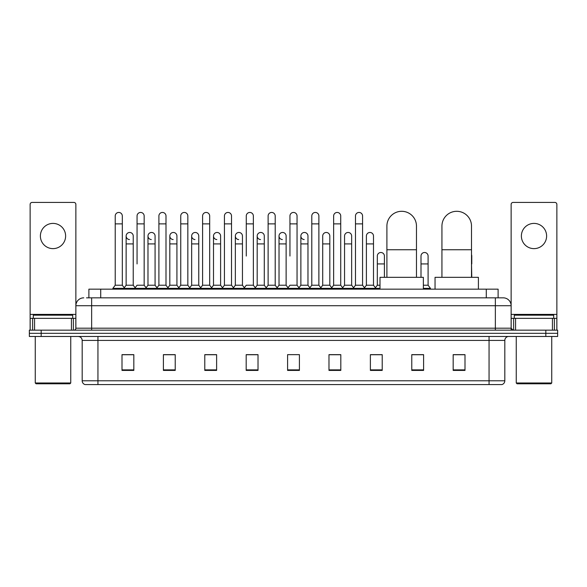 <?xml version="1.0" encoding="UTF-8"?>
<svg xmlns="http://www.w3.org/2000/svg" width="587" height="587" viewBox="0 0 587 587"><rect width="100%" height="100%" fill="white"/><g stroke="black" fill="none" stroke-linecap="round" stroke-linejoin="round"><path stroke-width="0.88" d="M88.886 297.836L88.886 289.164L498.114 289.164L498.114 297.836M86.7 297.836L500.484 297.836M86.516 297.836L91.645 297.836L91.645 305.724L75.87 305.724L75.87 328.192A1.974 1.974 0 0 1 73.903 330.165M83.758 297.836A7.888 7.888 0 0 0 75.87 305.724L75.87 204.401A1.974 1.974 0 0 0 73.903 202.427L32.109 202.427A1.974 1.974 0 0 0 30.135 204.401L30.135 318.337L34.574 318.337L34.574 330.165M503.242 297.836A7.888 7.888 0 0 1 511.13 305.724L495.355 305.724L495.355 297.836L503.125 297.836M552.426 330.165L552.426 318.337L556.865 318.337L556.865 330.165L556.865 204.401A1.974 1.974 0 0 0 554.891 202.427L513.097 202.427A1.974 1.974 0 0 0 511.13 204.401L511.13 328.192L513.097 330.165M41.178 330.165L29.35 330.165L29.35 333.321L41.178 333.321L29.35 333.321L29.35 336.476L41.178 336.476L41.178 333.321L545.822 333.321L41.178 333.321L41.178 330.165L545.822 330.165L545.822 333.321L557.65 333.321L545.822 333.321L545.822 336.476L41.178 336.476M557.65 330.165L557.65 333.321L557.65 330.165L545.822 330.165M504.82 380.787C504.71 382.68 503.763 383.942 501.98 384.573L489.052 384.573L489.052 380.787L504.82 380.787L504.82 340.416A3.94 3.94 0 0 1 508.76 336.476M489.052 384.573L85.02 384.573A3.94 3.94 0 0 1 82.18 380.787L82.18 340.416C81.945 338.024 80.632 336.711 78.24 336.476M464.999 370.419L464.999 354.651L453.171 354.651L453.171 370.419L464.999 370.419M423.601 370.419L423.601 354.651L411.773 354.651L411.773 370.419L423.601 370.419M382.21 370.419L382.21 354.651L370.382 354.651L370.382 370.419L382.21 370.419M340.812 370.419L340.812 354.651L328.984 354.651L328.984 370.419L340.812 370.419M133.829 370.419L133.829 354.651L122.001 354.651L122.001 370.419L133.829 370.419M175.227 370.419L175.227 354.651L163.399 354.651L163.399 370.419L175.227 370.419M216.618 370.419L216.618 354.651L204.79 354.651L204.79 370.419L216.618 370.419M258.016 370.419L258.016 354.651L246.188 354.651L246.188 370.419L258.016 370.419M299.414 370.419L299.414 354.651L287.586 354.651L287.586 370.419L299.414 370.419M557.65 336.476L557.65 333.321L557.65 336.476L545.822 336.476M376.927 354.731L373.89 354.731M420.608 354.731L415.875 354.731M256.798 354.731L253.76 354.651M213.11 354.731L210.073 354.731M169.43 354.731L166.392 354.731M122.001 354.731L133.631 354.731M125.743 354.731L122.712 354.731M333.24 354.651L330.202 354.731M289.56 354.651L297.44 354.651M258.016 354.731L246.188 354.731M216.618 354.731L204.79 354.731M175.227 354.731L163.399 354.731M340.812 354.731L328.984 354.731M382.21 354.731L370.382 354.731M423.601 354.731L411.773 354.731M464.999 354.731L453.171 354.731M53.006 223.405A12.613 12.613 0 0 0 40.386 236.018A12.613 12.613 0 0 0 53.006 248.631A12.613 12.613 0 0 0 65.619 236.018A12.613 12.613 0 0 0 53.006 223.405M71.438 330.165L71.438 318.337L34.574 318.337M71.438 318.337L75.87 318.337M30.135 330.165L30.135 318.337M69.956 383.781L36.049 383.781L35.264 382.995L70.748 382.995L69.956 383.781M35.264 336.476L35.264 382.995M70.748 336.476L70.748 382.995M72.715 318.337L72.715 315.182L33.29 315.182L33.29 318.337M386.899 277.335L386.899 226.083A14.785 14.785 0 0 1 401.684 211.298A14.785 14.785 0 0 1 416.469 226.083A14.785 14.785 0 0 0 401.684 211.298M416.469 277.335L416.469 226.083M423.366 289.164L423.366 277.335L380.002 277.335L380.002 289.164M441.938 277.335L441.938 226.083A14.785 14.785 0 0 1 456.723 211.298A14.785 14.785 0 0 1 471.508 226.083A14.785 14.785 0 0 0 456.723 211.298M471.508 277.335L471.508 226.083M478.405 289.164L478.405 277.335L435.04 277.335L435.04 289.164M115.221 223.874L122.316 223.874L122.316 285.223L115.221 285.223L115.221 215.987A3.551 3.551 0 0 1 118.992 212.45A3.551 3.551 0 0 1 122.316 215.987A3.551 3.551 0 0 0 118.992 212.45M115.221 285.223L112.851 288.371L112.851 289.164M122.316 285.223L124.679 288.371L112.851 288.371M137.057 263.93L137.057 223.874L144.16 223.874L144.16 285.223L137.057 285.223L134.694 288.371L124.679 288.371L124.679 289.164M137.057 223.874L137.057 215.987A3.551 3.551 0 0 1 140.829 212.45A3.551 3.551 0 0 1 144.16 215.987A3.551 3.551 0 0 0 140.829 212.45M147.983 285.223L147.983 243.906L155.078 243.906L155.078 285.223L147.983 285.223L146.068 287.769L144.16 285.223L146.523 288.371L134.694 288.371L134.694 289.164M158.901 285.223L158.901 223.874L165.996 223.874L165.996 285.223L158.901 285.223L156.538 288.371L146.523 288.371L146.523 289.164M158.901 223.874L158.901 215.987A3.551 3.551 0 0 1 162.672 212.45A3.551 3.551 0 0 1 165.996 215.987A3.551 3.551 0 0 0 162.672 212.45M165.996 263.93L165.996 285.223L168.366 288.371L156.538 288.371L156.538 289.164M180.745 285.223L180.745 223.874L187.84 223.874L187.84 285.223L180.745 285.223L178.375 288.371L168.366 288.371L168.366 289.164M180.745 223.874L180.745 215.987A3.551 3.551 0 0 1 184.516 212.45A3.551 3.551 0 0 1 187.84 215.987A3.551 3.551 0 0 0 184.516 212.45M187.84 285.223L190.203 288.371L178.375 288.371L178.375 289.164M202.588 285.223L202.588 223.874L209.684 223.874L209.684 285.223L202.588 285.223L200.218 288.371L190.203 288.371L190.203 289.164M202.588 223.874L202.588 215.987A3.551 3.551 0 0 1 206.353 212.45A3.551 3.551 0 0 1 209.684 215.987A3.551 3.551 0 0 0 206.353 212.45M209.684 256.049L209.684 285.223L212.046 288.371L200.218 288.371L200.218 289.164M224.425 285.223L224.425 223.874L231.52 223.874L231.52 285.223L224.425 285.223L222.062 288.371L212.046 288.371L212.046 289.164M224.425 223.874L224.425 215.987A3.551 3.551 0 0 1 228.196 212.45A3.551 3.551 0 0 1 231.52 215.987A3.551 3.551 0 0 0 228.196 212.45M231.52 285.223L233.89 288.371L222.062 288.371L222.062 289.164M246.269 256.049L246.269 223.874L253.364 223.874L253.364 285.223L246.269 285.223L243.906 288.371L233.89 288.371L233.89 289.164M246.269 223.874L246.269 215.987A3.551 3.551 0 0 1 250.04 212.45A3.551 3.551 0 0 1 253.364 215.987A3.551 3.551 0 0 0 250.04 212.45M253.364 256.049L253.364 285.223L255.734 288.371L243.906 288.371L243.906 289.164M268.112 285.223L268.112 223.874L275.208 223.874L275.208 285.223L268.112 285.223L265.742 288.371L255.734 288.371L255.734 289.164M268.112 223.874L268.112 215.987A3.551 3.551 0 0 1 271.884 212.45A3.551 3.551 0 0 1 275.208 215.987A3.551 3.551 0 0 0 271.884 212.45M275.208 285.223L277.57 288.371L265.742 288.371L265.742 289.164M289.949 256.049L289.949 223.874L297.051 223.874L297.051 285.223L289.949 285.223L287.586 288.371L277.57 288.371L277.57 289.164M289.949 223.874L289.949 215.987A3.551 3.551 0 0 1 293.72 212.45A3.551 3.551 0 0 1 297.051 215.987A3.551 3.551 0 0 0 293.72 212.45M297.051 285.223L299.414 288.371L287.586 288.371L287.586 289.164M307.97 285.223L307.97 243.906L300.874 243.906L300.874 285.223L307.97 285.223L309.885 287.769L311.792 285.223L311.792 223.874L318.888 223.874L318.888 285.223L311.792 285.223L309.43 288.371L299.414 288.371L299.414 289.164M311.792 223.874L311.792 215.987A3.551 3.551 0 0 1 315.564 212.45A3.551 3.551 0 0 1 318.888 215.987A3.551 3.551 0 0 0 315.564 212.45M322.711 285.223L322.711 243.906L329.813 243.906L329.813 285.223L322.711 285.223L320.803 287.769L318.888 285.223L321.258 288.371L309.43 288.371L309.43 289.164M329.813 285.223L331.721 287.769L333.636 285.223L333.636 223.874L340.731 223.874L340.731 285.223L333.636 285.223L331.266 288.371L321.258 288.371L321.258 289.164M333.636 223.874L333.636 215.987A3.551 3.551 0 0 1 337.408 212.45A3.551 3.551 0 0 1 340.731 215.987A3.551 3.551 0 0 0 337.408 212.45M344.554 285.223L344.554 243.906L351.65 243.906L351.65 285.223L344.554 285.223L342.647 287.769L340.731 285.223L343.094 288.371L331.266 288.371L331.266 289.164M351.65 285.223L353.565 287.769L355.48 285.223L355.48 223.874L362.575 223.874L362.575 285.223L355.48 285.223L353.11 288.371L343.094 288.371L343.094 289.164M355.48 223.874L355.48 215.987A3.551 3.551 0 0 1 359.251 212.45A3.551 3.551 0 0 1 362.575 215.987A3.551 3.551 0 0 0 359.251 212.45M366.398 285.223L366.398 243.906L373.493 243.906L373.493 285.223L366.398 285.223L364.483 287.769L362.575 285.223L364.938 288.371L353.11 288.371L353.11 289.164M373.493 285.223L375.856 288.371L364.938 288.371L364.938 289.164M129.463 239.562A3.551 3.551 0 0 1 126.139 236.018A3.551 3.551 0 0 1 129.91 232.474A3.551 3.551 0 0 1 133.234 236.018L133.234 243.906L126.139 243.906L126.139 236.018M133.234 243.906L133.234 285.223L126.139 285.223L126.139 243.906M126.139 285.223L124.224 287.769M133.234 285.223L135.149 287.769M151.307 239.562A3.551 3.551 0 0 1 147.983 236.018A3.551 3.551 0 0 1 151.754 232.474A3.551 3.551 0 0 1 155.078 236.018L155.078 243.906M155.078 285.223L156.993 287.769M173.15 239.562A3.551 3.551 0 0 1 169.819 236.018A3.551 3.551 0 0 1 173.591 232.474A3.551 3.551 0 0 1 176.922 236.018L176.922 243.906L169.819 243.906L169.819 236.018M176.922 243.906L176.922 285.223L169.819 285.223L169.819 243.906M169.819 285.223L167.911 287.769M176.922 285.223L178.83 287.769M194.987 239.562A3.551 3.551 0 0 1 191.663 236.018A3.551 3.551 0 0 1 195.434 232.474A3.551 3.551 0 0 1 198.758 236.018L198.758 243.906L191.663 243.906L191.663 236.018M198.758 243.906L198.758 285.223L191.663 285.223L191.663 243.906M191.663 285.223L189.755 287.769M198.758 285.223L200.673 287.769M216.83 239.562A3.551 3.551 0 0 1 213.507 236.018A3.551 3.551 0 0 1 217.278 232.474A3.551 3.551 0 0 1 220.602 236.018L220.602 243.906L213.507 243.906L213.507 236.018M220.602 243.906L220.602 285.223L213.507 285.223L213.507 243.906M213.507 285.223L211.591 287.769M220.602 285.223L222.517 287.769M238.674 239.562A3.551 3.551 0 0 1 235.35 236.018A3.551 3.551 0 0 1 239.122 232.474A3.551 3.551 0 0 1 242.446 236.018L242.446 243.906L235.35 243.906L235.35 236.018M242.446 243.906L242.446 285.223L235.35 285.223L235.35 243.906M235.35 285.223L233.435 287.769M242.446 285.223L244.353 287.769M260.518 239.562A3.551 3.551 0 0 1 257.187 236.018A3.551 3.551 0 0 1 260.958 232.474A3.551 3.551 0 0 1 264.289 236.018L264.289 243.906L257.187 243.906L257.187 236.018M264.289 243.906L264.289 285.223L257.187 285.223L257.187 243.906M257.187 285.223L255.279 287.769M264.289 285.223L266.197 287.769M282.354 239.562A3.551 3.551 0 0 1 279.03 236.018A3.551 3.551 0 0 1 282.802 232.474A3.551 3.551 0 0 1 286.126 236.018L286.126 243.906L279.03 243.906L279.03 236.018M286.126 243.906L286.126 285.223L279.03 285.223L279.03 243.906M279.03 285.223L277.115 287.769M286.126 285.223L288.041 287.769M304.198 239.562A3.551 3.551 0 0 1 300.874 236.018A3.551 3.551 0 0 1 304.646 232.474A3.551 3.551 0 0 1 307.97 236.018L307.97 243.906M300.874 285.223L298.959 287.769M322.711 243.906L322.711 236.018A3.551 3.551 0 0 1 326.482 232.474A3.551 3.551 0 0 1 329.813 236.018L329.813 243.906M344.554 243.906L344.554 236.018A3.551 3.551 0 0 1 348.326 232.474A3.551 3.551 0 0 1 351.65 236.018L351.65 243.906M366.398 243.906L366.398 236.018A3.551 3.551 0 0 1 370.17 232.474A3.551 3.551 0 0 1 373.493 236.018L373.493 243.906M380.002 288.371L375.856 288.371L375.856 289.164M377.316 256.049A3.551 3.551 0 0 1 381.088 252.505A3.551 3.551 0 0 1 384.412 256.049L384.412 263.93L377.316 263.93L377.316 256.049M380.002 285.223L377.316 285.223L377.316 263.93M384.412 277.335L384.412 263.93M377.316 285.223L375.409 287.769M421.004 256.049A3.551 3.551 0 0 1 424.775 252.505A3.551 3.551 0 0 1 428.099 256.049L428.099 263.93L421.004 263.93L421.004 256.049M428.099 263.93L428.099 285.223L423.366 285.223M421.004 277.335L421.004 263.93M428.099 285.223L430.462 288.371L423.366 288.371M430.462 288.371L430.462 289.164M471.779 277.335L471.508 263.93M471.508 254.677A3.551 3.551 0 0 1 471.779 256.049L471.779 263.93M533.994 223.405A12.613 12.613 0 0 0 521.381 236.018A12.613 12.613 0 0 0 533.994 248.631A12.613 12.613 0 0 0 546.614 236.018A12.613 12.613 0 0 0 533.994 223.405M552.426 318.337L515.562 318.337L515.562 330.165M511.13 318.337L515.562 318.337M511.13 330.165L511.13 328.192L495.355 328.192L495.355 305.724L91.645 305.724L91.645 328.192L495.355 328.192L495.355 330.165M550.951 383.781L517.044 383.781L516.252 382.995L551.736 382.995L550.951 383.781M516.252 336.476L516.252 382.995M551.736 336.476L551.736 382.995M553.71 318.337L553.71 315.182L514.285 315.182L514.285 318.337M100.715 297.836L100.715 289.164M486.285 297.836L486.285 289.164M91.645 330.165L91.645 328.192L75.87 328.192M489.052 336.476L489.052 340.416L82.18 340.416M504.82 340.416L489.052 340.416L489.052 380.787L97.948 380.787L97.948 384.573M82.18 380.787L97.948 380.787L97.948 336.476M299.414 369.869L287.586 369.869M258.016 369.869L246.188 369.869M216.618 369.869L204.79 369.869M175.227 369.869L163.399 369.869M133.829 369.869L122.001 369.869M340.812 369.869L328.984 369.869M382.21 369.869L370.382 369.869M423.601 369.869L411.773 369.869M464.999 369.869L453.171 369.869M75.87 314.397L30.135 314.397M75.84 328.537L75.84 318.337M73.375 318.337L73.375 330.165M30.172 318.337L30.172 330.165M32.63 330.165L32.63 318.337M386.899 249.739L416.469 249.739M441.938 249.739L471.508 249.739M556.865 314.397L511.13 314.397M556.828 330.165L556.828 318.337M554.37 318.337L554.37 330.165M511.16 318.337L511.16 328.537M513.625 330.165L513.625 318.337M122.316 223.874L122.316 215.987M144.16 223.874L144.16 215.987M165.996 223.874L165.996 215.987M187.84 223.874L187.84 215.987M209.684 223.874L209.684 215.987M231.52 223.874L231.52 215.987M253.364 223.874L253.364 215.987M275.208 223.874L275.208 215.987M297.051 223.874L297.051 215.987M318.888 223.874L318.888 215.987M340.731 223.874L340.731 215.987M362.575 223.874L362.575 215.987M147.983 243.906L147.983 236.018M300.874 243.906L300.874 236.018M202.588 263.93L202.588 256.049M224.425 263.93L224.425 256.049M231.52 263.93L231.52 256.049"/></g></svg>
